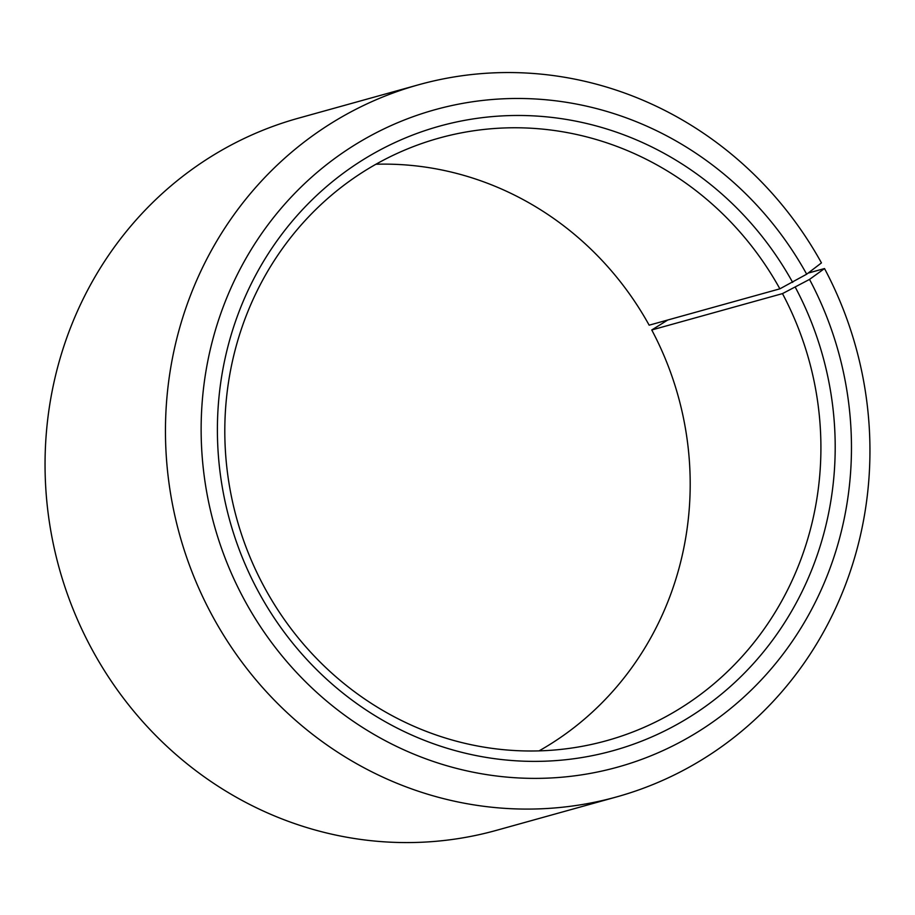 <?xml version="1.0" encoding="UTF-8"?>
<svg xmlns="http://www.w3.org/2000/svg" width="915" height="915" viewBox="0 0 915 915"><rect width="100%" height="100%" fill="white"/><g stroke="black" fill="none" stroke-linecap="round" stroke-linejoin="round"><path stroke-width="1.37" d="M667.744 320.021L651.755 329.972L782.474 293.612A312.724 296.906 -105.5 0 1 606.645 740.67A312.724 296.906 -105.5 0 1 263.245 585.154A312.724 296.906 -105.5 0 1 439.074 138.096A312.724 296.906 -105.5 0 1 779.877 288.831L806.687 274.191L821.453 262.891A369.58 350.891 -105.5 0 0 418.681 84.752L298.279 118.229A369.58 350.891 -105.5 0 0 90.482 646.573A369.58 350.891 -105.5 0 0 496.319 830.374L616.721 796.885A369.58 350.891 -105.5 0 1 210.885 613.084A369.58 350.891 -105.5 0 1 418.681 84.752M375.928 164.243A312.724 296.906 -105.5 0 1 649.158 325.18L779.877 288.831M782.474 293.612L809.523 279.407L824.518 268.553L808.082 273.116M824.518 268.553A369.58 350.891 -105.5 0 1 616.721 796.885M809.523 279.407A341.146 323.899 -105.5 0 1 686.056 738.885A341.146 323.899 -105.5 0 1 243.081 597.449A341.146 323.899 -105.5 0 1 364.079 139.366A341.146 323.899 -105.5 0 1 806.687 274.191M795.352 287.356A324.093 307.703 -105.5 0 1 678.072 723.856A324.093 307.703 -105.5 0 1 257.241 589.5A324.093 307.703 -105.5 0 1 372.188 154.326A324.093 307.703 -105.5 0 1 792.664 282.403M651.755 329.972A312.724 296.906 -105.5 0 1 539.072 750.872"/></g></svg>

